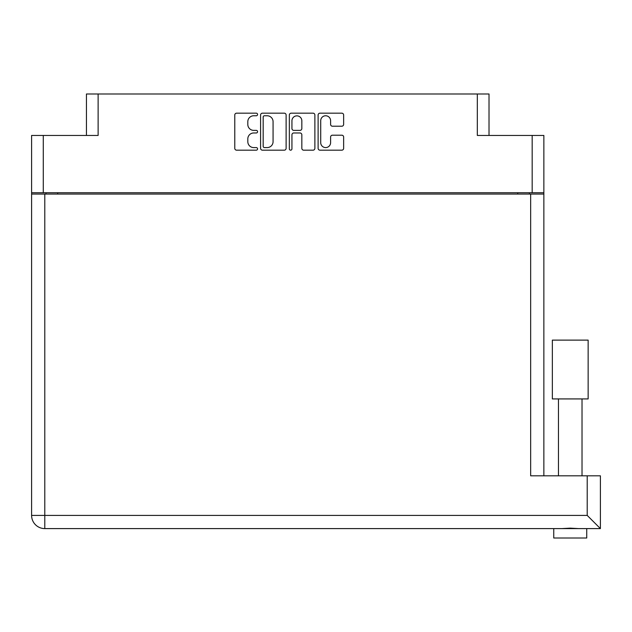 <?xml version="1.0" encoding="UTF-8"?>
<svg xmlns="http://www.w3.org/2000/svg" width="632" height="632" viewBox="0 0 632 632"><rect width="100%" height="100%" fill="white"/><g stroke="black" fill="none" stroke-linecap="round" stroke-linejoin="round"><path stroke-width="0.95" d="M320.708 142.635A4.945 4.945 0 0 0 325.654 147.588A4.945 4.945 0 0 0 330.599 142.635L330.599 137.041A1.849 1.849 0 0 1 332.456 135.193L341.793 135.193A1.849 1.849 0 0 1 343.642 137.041L343.642 148.33A1.849 1.849 0 0 1 341.793 150.179L319.966 150.179A1.849 1.849 0 0 1 318.117 148.33L318.117 115.024A1.849 1.849 0 0 1 319.966 113.175L341.793 113.175A1.849 1.849 0 0 1 343.642 115.024L343.642 124.37A1.849 1.849 0 0 1 341.793 126.218L332.456 126.218A1.849 1.849 0 0 1 330.599 124.37L330.599 120.72A4.945 4.945 0 0 0 325.654 115.767A4.945 4.945 0 0 0 320.708 120.72L320.708 142.635M290.641 150.179A1.296 1.296 0 0 0 291.937 148.883L291.937 134.821A1.849 1.849 0 0 1 293.785 132.973L299.987 132.973A1.849 1.849 0 0 1 301.835 134.821L301.835 148.33A1.849 1.849 0 0 0 303.684 150.179L313.03 150.179A1.849 1.849 0 0 0 314.878 148.33L314.878 115.024A1.849 1.849 0 0 0 313.03 113.175L291.202 113.175A1.849 1.849 0 0 0 289.345 115.024L289.345 148.883A1.296 1.296 0 0 0 290.641 150.179M86.442 135.446L86.442 93.986L98.126 93.986L98.126 135.446L43.284 135.446L43.284 192.744L31.6 192.744L31.6 135.446L43.284 135.446M532.176 135.446L543.86 135.446L543.86 192.744L532.176 192.744L532.176 135.446L477.326 135.446L477.326 93.986L489.018 93.986L489.018 135.446M31.6 192.744L31.6 222.33M286.114 148.33L286.114 115.024A1.849 1.849 0 0 0 284.258 113.175L262.43 113.175A1.849 1.849 0 0 0 260.582 115.024L260.582 148.33A1.849 1.849 0 0 0 262.43 150.179L284.258 150.179A1.849 1.849 0 0 0 286.114 148.33M253.74 115.767L256.284 115.767A1.296 1.296 0 0 0 257.572 114.471A1.296 1.296 0 0 0 256.284 113.175L236.621 113.175A1.849 1.849 0 0 0 234.772 115.024L234.772 148.33A1.849 1.849 0 0 0 236.621 150.179L256.284 150.179A1.296 1.296 0 0 0 257.572 148.883A1.296 1.296 0 0 0 256.284 147.588L253.74 147.588A5.917 5.917 0 0 1 247.815 141.671L247.815 138.89A5.917 5.917 0 0 1 253.74 132.973L256.284 132.973A1.296 1.296 0 0 0 257.572 131.677A1.296 1.296 0 0 0 256.284 130.382L253.74 130.382A5.917 5.917 0 0 1 247.815 124.465L247.815 121.684A5.917 5.917 0 0 1 253.74 115.767M477.326 93.986L98.126 93.986M532.176 192.744L43.284 192.744M543.86 192.744L543.86 475.825M46.018 194.064L46.018 192.744L46.018 194.064M264.468 115.767A1.296 1.296 0 0 0 263.173 117.062L263.173 146.292A1.296 1.296 0 0 0 264.468 147.588L267.146 147.588A5.917 5.917 0 0 0 273.071 141.671L273.071 121.684A5.917 5.917 0 0 0 267.146 115.767L264.468 115.767M301.835 120.807A4.945 4.945 0 0 0 296.89 115.861A4.945 4.945 0 0 0 291.937 120.807L291.937 128.533A1.849 1.849 0 0 0 293.785 130.382L299.987 130.382A1.849 1.849 0 0 0 301.835 128.533L301.835 120.807M529.442 192.744L529.442 194.064M570.246 398.926L552.344 398.926L552.344 340.127L588.147 340.127L588.147 398.926L570.246 398.926M586.733 538.014L586.733 528.597L586.733 538.014L553.751 538.014L553.751 528.597L553.751 538.014M600.4 528.597L587.207 515.404L587.207 475.825L600.4 475.825L600.4 528.597L44.793 528.597A13.193 13.193 0 0 1 31.6 515.404L31.6 194.064L543.86 194.064M578.707 528.597L570.246 528.147L561.785 528.597M587.207 475.825L530.667 475.825L530.667 194.064M552.344 398.926L552.344 340.127M57.702 192.744L57.702 194.064M517.758 194.064L517.758 192.744M44.793 194.064L44.793 515.404L587.207 515.404M44.793 528.597L44.793 515.404L31.6 515.404M582.025 398.926L582.025 475.825M558.467 398.926L558.467 475.825"/></g></svg>
